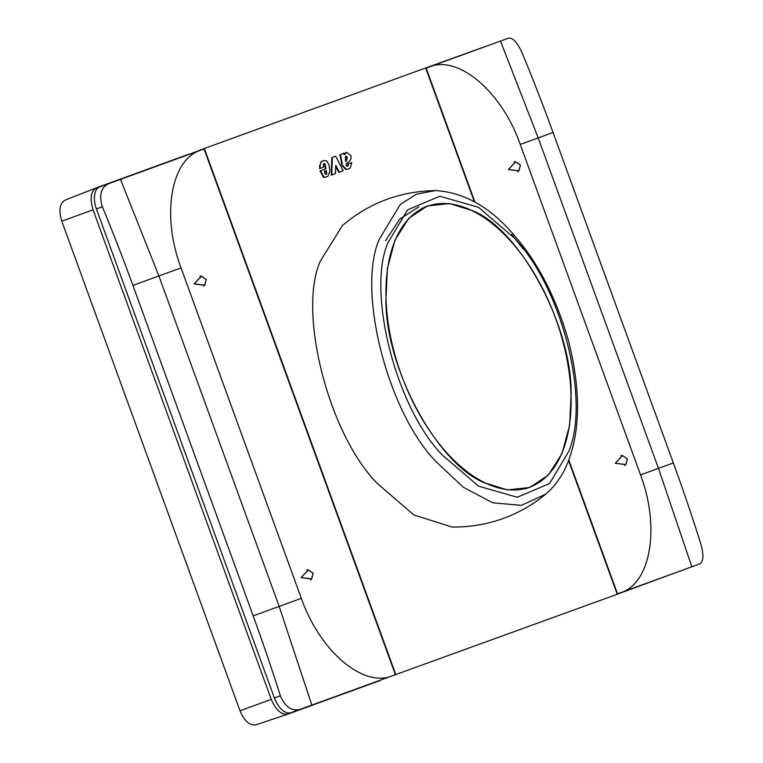 <?xml version="1.0" encoding="UTF-8"?>
<svg xmlns="http://www.w3.org/2000/svg" width="763" height="763" viewBox="0 0 763 763"><rect width="100%" height="100%" fill="white"/><g stroke="black" fill="none" stroke-linecap="round" stroke-linejoin="round"><path stroke-width="1.14" d="M380.556 680.377L288.004 714.063L255.891 724.85L288.004 714.063C281.509 715.103 275.92 710.219 271.256 699.394L93.067 209.815C89.681 198.523 90.816 191.189 96.472 187.812L189.014 154.126M256.025 724.802C249.797 725.851 244.456 721.178 239.992 710.773L61.803 221.194C58.532 210.359 59.619 203.339 65.055 200.144L96.472 187.812L65.065 200.144M425.687 67.983L498.573 41.765M689.924 567.472L617.229 594.234M529.646 487.185A149.462 82.156 70 0 0 555.731 318.638A149.462 82.156 70 0 0 427.414 206.287A149.462 82.156 70 0 0 401.328 374.833A149.462 82.156 70 0 0 529.646 487.185L524.543 489.045M377.294 483.408C328.92 434.729 297.522 312.611 320.212 261.356L342.272 225.705C368.882 202.948 399.898 191.246 435.33 190.597L416.426 194.203L400.375 204.37L379.297 239.22C356.512 290.703 388.043 413.355 436.636 462.244L463.236 487.195L492.688 502.798L521.472 505.364L545.793 494.109C518.563 516.274 487.28 527.252 451.944 527.042L413.68 514.844L377.294 483.408M472.974 210.826L449.645 203.549L427.299 205.981L408.682 218.418L395.034 239.954L387.413 268.357L385.906 300.546C385.677 368.31 437.046 463.589 484.076 482.645L507.405 489.922L529.76 487.49L548.378 475.053L562.026 453.518L569.646 425.115L571.153 392.926C571.382 325.172 520.013 229.882 472.974 210.826M424.524 207.097L426.879 206.477M526.909 488.425L529.121 487.376M568.559 460.528L617.238 594.263L380.451 680.11M395.902 674.816L204.341 148.518L189.11 154.393M204.341 148.518L425.678 67.964L474.357 201.699M325.896 174.431A1.717 0.944 70 0 0 325.982 174.298A2.012 1.106 70 0 0 326.116 172.982L325.706 170.759L324.456 171.208L324.647 172.886A2.003 1.097 70 0 0 324.866 173.449A1.631 0.897 70 0 0 325.181 173.945A1.717 0.944 70 0 0 326.183 174.403A1.717 0.944 70 0 0 326.24 174.384A1.717 0.944 70 0 0 326.488 174.107A2.012 1.106 70 0 0 326.631 172.791L326.221 170.569L324.456 171.208M345.544 161.203A44.817 24.635 70 0 0 346.106 160.249L346.631 158.084A2.594 1.421 70 0 0 346.402 157.331L346.078 156.711A1.068 0.591 70 0 0 345.753 156.52A1.669 0.916 70 0 0 345.629 156.491M348.271 168.9A21.097 11.598 70 0 1 348.023 168.995A21.097 11.598 70 0 1 345.677 169.386L341.977 165.495L340.632 158.132A7.363 4.044 70 0 0 340.46 157.273L340.393 156.949A4.053 2.232 70 0 0 340.126 156.034A1.764 0.973 70 0 0 339.85 155.48A2.451 1.345 70 0 0 339.611 155.156L343.989 153.144L344.275 154.86L346.421 152.247L351.009 155.738L351.085 158.456A13.429 7.382 70 0 1 348.672 161.785L346.555 163.492L346.087 165.17A0.982 0.544 70 0 0 346.745 166.134L347.661 166.305M343.96 154.651L346.173 152.362M347.384 166.344L347.785 165.514A2.661 1.459 70 0 0 347.709 164.083L351.8 162.595L350.255 167.86A21.097 11.598 70 0 1 348.529 168.814A21.097 11.598 70 0 1 346.192 169.205L342.492 165.304L341.147 157.941A7.363 4.044 70 0 0 340.975 157.083L340.899 156.758A4.053 2.232 70 0 0 340.632 155.852A1.764 0.973 70 0 0 340.355 155.29A2.451 1.345 70 0 0 340.117 154.965L339.85 154.641M326.526 176.816A52.628 28.927 70 0 1 326.268 176.911A52.628 28.927 70 0 1 325.782 177.083A20.181 11.092 70 0 1 324.447 177.369A5.322 2.928 70 0 1 323.455 177.226L320.021 170.902L325.925 168.747L325.41 165.418A1.698 0.935 70 0 0 324.523 163.692A1.488 0.82 70 0 0 324.18 163.559A1.507 0.83 70 0 0 323.922 163.578A1.507 0.83 70 0 0 323.846 163.606A2.489 1.373 70 0 0 323.579 163.902A2.194 1.202 70 0 0 323.398 164.283A1.955 1.068 70 0 0 323.35 164.798L323.646 167.126L320.193 168.385L320.069 165.209L321.023 162.538L320.069 165.209M325.41 168.938L324.904 165.6A1.698 0.935 70 0 0 324.008 163.883A1.488 0.82 70 0 0 323.693 163.749M320.193 168.385L319.687 168.566L319.554 165.399M321.7 161.422L323.254 160.688L321.7 161.422A11.636 6.4 70 0 0 321.089 161.975A11.846 6.514 70 0 0 320.517 162.729M331.829 157.569L332.334 157.378L331.714 174.927L331.209 175.118L331.829 157.569L335.176 156.348M335.72 166.401L338.801 172.352L343.159 170.769L335.691 156.157L332.334 157.378M340.632 158.132L341.147 157.941M340.46 157.273L340.975 157.083M347.709 164.083L348.224 163.902A2.661 1.459 70 0 1 348.3 165.323L347.785 165.514M346.745 166.134L348.3 165.323M339.611 155.156L340.117 154.965M339.85 155.48L340.355 155.29M340.393 156.949L340.899 156.758M345.42 156.72L345.61 161.708A44.817 24.635 70 0 0 346.621 160.058L347.136 157.893A2.594 1.421 70 0 0 346.917 157.149L346.583 156.529A1.068 0.591 70 0 0 346.259 156.329A1.669 0.916 70 0 0 345.944 156.31A2.136 1.173 70 0 0 345.887 156.32A2.136 1.173 70 0 0 345.696 156.434A3.081 1.698 70 0 0 345.42 156.72M345.753 156.52L346.259 156.329M346.078 156.711L346.583 156.529M346.402 157.331L346.917 157.149M346.631 158.084L347.136 157.893M323.455 177.226L323.97 177.035L320.527 170.712M320.126 171.589L320.641 171.408M323.97 177.035A5.322 2.928 70 0 0 324.962 177.188A20.181 11.092 70 0 0 326.297 176.892A52.628 28.927 70 0 0 326.783 176.73A52.628 28.927 70 0 0 327.918 176.263L329.95 170.559L328.843 164.589L326.783 161.041A4.95 2.718 70 0 0 326.02 160.707L323.254 160.688M322.215 161.241A11.636 6.4 70 0 0 321.604 161.794A11.846 6.514 70 0 0 321.023 162.538M324.008 163.883L324.523 163.692M324.904 165.6L325.41 165.418M326.116 172.982L326.631 172.791M325.982 174.298L326.488 174.107M331.714 174.927L335.386 173.592L335.768 165.323L339.306 172.171M385.611 240.65L399.707 219.095L418.801 206.878M301.328 598.354L181.05 267.889C160.993 214.746 171.274 159.267 200.698 150.177L204.064 148.957L395.406 674.664L392.048 675.894C363.655 687.845 320.126 651.955 301.328 598.354L253.182 615.875A1658.857 1385.78 70 0 1 280.345 695.751C285.038 706.786 291.552 711.345 299.869 709.437L291.142 712.623A19.533 10.739 70 0 1 274.365 697.935L96.386 208.938A19.533 10.739 70 0 1 99.791 186.906L108.527 183.73C100.926 187.612 98.875 195.29 102.366 206.763A1658.857 1385.78 70 0 1 132.905 285.41L253.182 615.875M301.099 577.648L308.281 569.808L313.212 573.242L311.638 579.031L301.099 577.648M206.296 279.487L201.365 276.063L194.183 283.893L204.722 285.286L206.296 279.487M392.048 675.894L299.869 709.437M200.698 150.177L108.527 183.73M313.126 573.271L308.328 569.961L301.185 577.61L311.581 578.879L313.126 573.271M206.21 279.516L204.665 285.133L194.269 283.865L201.413 276.216L206.21 279.516M474.901 202.004L426.174 68.117L429.531 66.886C457.924 54.936 501.453 90.826 520.252 144.426L553.061 132.485A1658.857 1385.78 -110 0 0 522.521 53.839C517.734 42.842 513.06 37.616 508.501 38.15L499.765 41.326M568.778 459.936L617.515 593.824L620.882 592.603C650.305 583.514 660.577 528.044 640.529 474.891L520.252 144.426M520.48 165.132L518.907 170.931L508.368 169.548L515.55 161.708L520.48 165.132M615.283 463.294L625.822 464.677L627.396 458.887L622.465 455.454L615.283 463.294M620.882 592.603L699.843 563.867C703.677 561.349 703.896 554.329 700.501 542.827A1658.857 1385.78 -110 0 0 673.338 462.95L553.061 132.485M640.529 474.891L658.469 468.368L691.831 566.775L691.106 567.043M429.531 66.886L500.49 41.068L538.192 137.903L658.469 468.368L673.338 462.95M508.454 169.51L518.84 170.778L520.395 165.17L515.597 161.861L508.454 169.51M615.369 463.265L622.513 455.606L627.31 458.916L625.755 464.533L615.369 463.265M271.256 699.394L239.992 710.773M93.067 209.815L61.803 221.194M388.024 242.586C366.269 291.724 396.369 408.787 442.75 455.454L478.573 486.155L517.228 497.257L549.513 483.589L569.036 450.885C590.266 398.896 561.635 287.527 514.31 238.018L478.487 207.317L439.831 196.215L407.547 209.882L388.024 242.586M511.611 234.432L523.16 248.948M341.977 165.495L342.492 165.304M345.677 169.386L346.192 169.205M344.59 153.582L345.105 153.392M340.126 156.034L340.632 155.852M346.106 160.249L346.621 160.058M324.447 177.369L324.962 177.188M325.782 177.083L326.297 176.892M321.089 161.975L321.604 161.794M102.366 206.763L96.386 208.938M280.345 695.751L274.365 697.935M181.05 267.889L158.885 275.948L279.172 606.423L311.857 705.079M120.516 179.362L158.885 275.948L132.905 285.41M422.311 208.146L427.414 206.287M545.793 494.109C557.114 484.276 565.288 471.42 570.323 455.559C580.462 424.6 579.88 386.488 568.588 341.223C556.303 298.085 538.134 262.72 514.071 235.128C490.218 207.059 463.961 192.219 435.33 190.597M348.023 168.995L348.529 168.814M346.421 152.247L345.916 152.438M326.268 176.911L326.783 176.73M306.84 569.856L308.328 569.961M311.581 578.879L310.503 579.928M203.587 286.182L204.665 285.133M201.413 276.216L199.925 276.101M517.772 171.828L518.84 170.778M515.597 161.861L514.1 161.756M621.015 455.501L622.513 455.606M625.755 464.533L624.687 465.573"/></g></svg>

